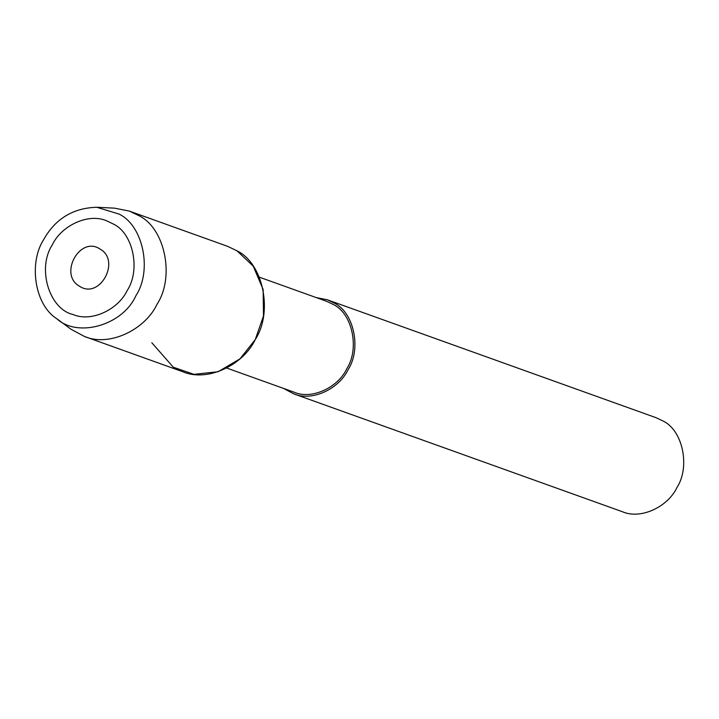 <?xml version="1.0" encoding="UTF-8"?>
<svg xmlns="http://www.w3.org/2000/svg" width="719" height="719" viewBox="0 0 719 719"><rect width="100%" height="100%" fill="white"/><g stroke="black" fill="none" stroke-linecap="round" stroke-linejoin="round"><path stroke-width="1.08" d="M99.977 249.017C79.854 235.41 58.347 274.694 79.584 286.261C99.707 299.868 121.223 260.584 99.977 249.017M113.593 224.148L106.583 220.796C88.176 212.761 61.259 225.766 52.316 244.846C36.705 268.636 49.512 309.296 72.979 314.482C91.385 322.516 118.302 309.521 127.245 290.44C140.699 269.94 133.195 233.486 113.593 224.148L106.583 220.796C88.176 212.761 61.259 225.766 52.316 244.846C36.705 268.636 49.512 309.296 72.979 314.482C91.385 322.516 118.302 309.521 127.245 290.44C140.699 269.94 133.195 233.486 113.593 224.148M151.835 342.765L173.297 367.211L193.986 374.356L218.073 371.741L240.029 358.808L255.281 339.53L263.487 315.965L263.127 289.442L253.223 266.147L237.009 250.832L227.635 246.347L129.393 211.116L114.528 208.15L96.786 207.261C73.122 207.971 55.417 218.738 43.67 239.58C28.436 263.154 34.728 305.036 56.81 318.715C77.427 338.038 122.634 325.536 135.9 295.707C152.455 270.47 143.216 225.595 119.093 214.109L96.786 207.261M226.719 368.038L294.08 392.197C311.929 399.989 338.038 387.379 346.711 368.874C359.77 348.994 352.481 313.628 333.472 304.577L326.669 301.324L259.316 277.166M283.637 388.458L293.631 393.805C312.1 401.867 339.116 388.826 348.086 369.683C361.585 349.11 354.054 312.531 334.389 303.157L327.352 299.796L316.234 297.576M293.631 393.805L622.438 511.739C640.908 519.801 667.924 506.76 676.894 487.617C690.393 467.044 682.861 430.465 663.197 421.091L656.159 417.73L327.352 299.796M56.81 318.715L71.073 329.293L84.438 336.456C109.054 347.205 145.076 329.814 157.039 304.29C175.041 276.86 164.993 228.085 138.776 215.592L129.393 211.116M84.438 336.456L182.671 371.696C207.297 382.445 243.319 365.054 255.281 339.53C273.283 312.1 263.235 263.325 237.009 250.832"/></g></svg>
